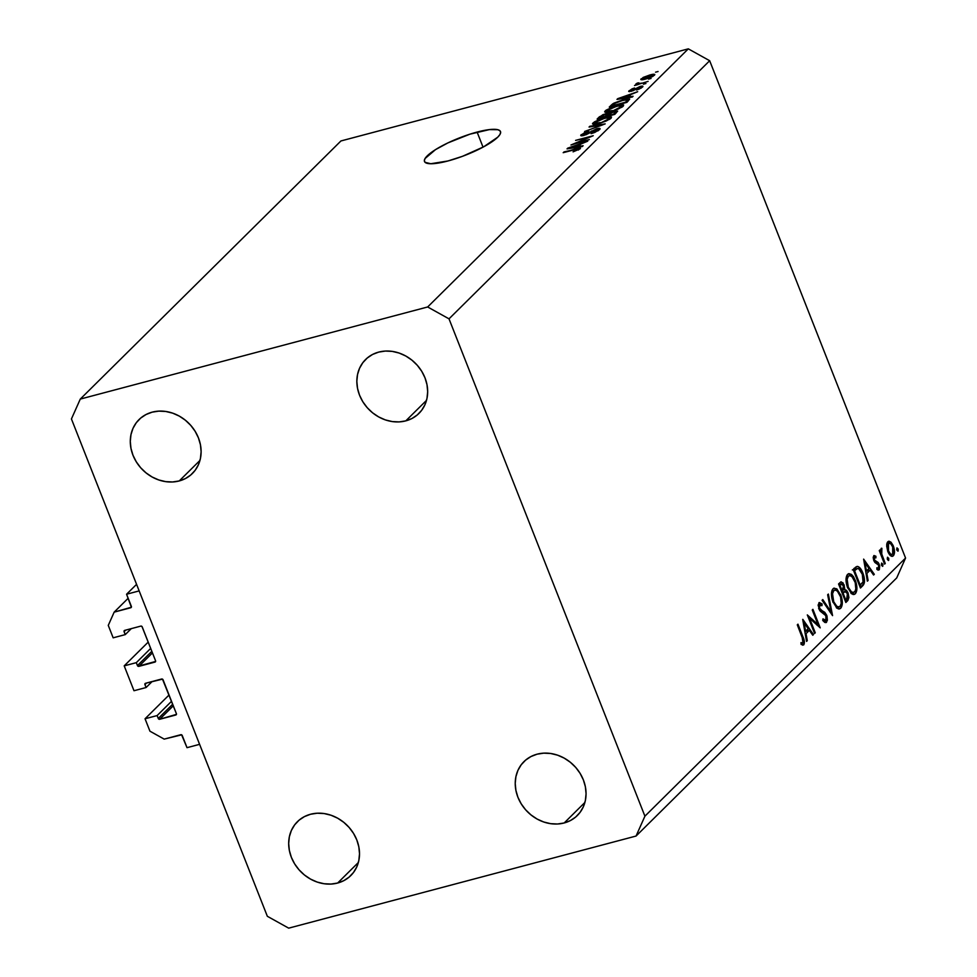 <?xml version="1.0" encoding="UTF-8"?>
<svg xmlns="http://www.w3.org/2000/svg" width="977" height="977" viewBox="0 0 977 977"><rect width="100%" height="100%" fill="white"/><g stroke="black" fill="none" stroke-linecap="round" stroke-linejoin="round"><path stroke-width="1.47" d="M136.572 584.344L126.57 594.236L139.161 590.902L199.601 744.34L187.01 747.674L181.624 734.838L164.185 739.113L149.945 731.199L145.048 718.767L157.126 715.567L158.274 718.474L172.673 704.222L158.274 718.474L159.703 719.267L176.446 714.37L175.811 714.993L176.397 713.674L162.475 679.137L145.524 683.289L144.852 684.193L146.086 687.527L133.996 690.727L124.201 665.862L136.291 662.662L137.439 665.569L151.838 651.305L137.439 665.569L138.026 666.241L155.612 661.453L154.964 662.088L155.563 660.77L141.983 626.526L140.798 626.11L124.69 630.385L124.018 631.289L125.239 634.623L113.161 637.822L108.264 625.39L114.162 612.139L131.37 607.23L126.57 594.236L136.572 584.344M131.37 606.412A1.172 1.014 45.3 0 1 130.771 607.731L114.162 612.139L128.158 598.278L114.162 612.139L108.264 625.39L113.161 637.822L125.239 634.623L131.284 628.638L125.239 634.623L124.091 631.716A1.172 1.014 45.3 0 1 124.69 630.385L140.798 626.11A1.172 1.014 45.3 0 1 142.227 626.904L155.563 660.77A1.172 1.014 45.3 0 1 154.964 662.088L138.856 666.363A1.172 1.014 45.3 0 1 137.439 665.569L136.291 662.662L150.69 648.398L136.291 662.662L124.201 665.862L133.996 690.727L146.086 687.527L152.131 681.543L146.086 687.527L144.938 684.621A1.172 1.014 45.3 0 1 145.524 683.289L161.632 679.015A1.172 1.014 45.3 0 1 163.061 679.809L176.397 713.674A1.172 1.014 45.3 0 1 175.811 714.993L159.703 719.267A1.172 1.014 45.3 0 1 158.274 718.474L157.126 715.567L171.525 701.303L157.126 715.567L145.048 718.767L169.045 695.001L145.048 718.767L149.945 731.199L164.185 739.113L180.794 734.716A1.172 1.014 45.3 0 1 182.223 735.498L187.01 747.674L199.601 744.34L139.161 590.902L126.57 594.236L131.37 606.412M125.703 630.116L124.091 631.716L125.703 630.116M152.461 652.892L138.856 666.363L152.461 652.892M148.211 642.097L124.201 665.862L148.211 642.097M146.55 683.021L144.938 684.621L146.55 683.021M173.295 705.797L159.703 719.267L173.295 705.797M477.094 132.066A40.839 9.135 158.5 0 1 500.493 131.553A40.839 9.135 158.5 0 1 447.893 160.985L430.772 163.733L425.08 162.329L424.348 160.692L425.08 158.506L435.522 149.628L447.893 142.911L469.937 134.167L489.465 129.599L497.733 129.697L499.906 130.723L500.639 132.359L499.906 134.545L497.733 137.183L483.688 146.794L462.5 156.308L447.893 160.985A40.839 9.135 158.5 0 1 424.494 161.498A40.839 9.135 158.5 0 1 477.094 132.066L483.029 147.148L477.094 132.066M378.71 352.099A37.92 32.778 45.3 0 1 421.026 370.185A37.92 32.778 45.3 0 1 418.938 413.43A37.92 32.778 45.3 0 1 405.797 420.867L426.509 400.362L405.797 420.867L411.928 418.522L417.289 414.932L421.698 410.255L424.971 404.661L426.986 398.372L427.67 391.63L426.998 384.682L424.983 377.806L421.71 371.26L417.301 365.313L411.94 360.159L405.809 356.031L399.166 353.063L392.265 351.39L385.353 351.061L378.71 352.099L372.579 354.443L367.218 358.034L362.809 362.711L359.536 368.305L357.521 374.594L356.837 381.335L357.521 388.284L359.524 395.16L362.797 401.706L367.205 407.653L372.567 412.807L378.697 416.935L385.341 419.902L392.241 421.575L399.153 421.905L405.797 420.867A37.92 32.778 45.3 0 1 363.493 402.78A37.92 32.778 45.3 0 1 365.569 359.536A37.92 32.778 45.3 0 1 378.71 352.099M537.094 754.183A37.92 32.778 45.3 0 1 579.41 772.282A37.92 32.778 45.3 0 1 577.322 815.526A37.92 32.778 45.3 0 1 564.193 822.964L584.893 802.459L564.193 822.964L570.312 820.619L575.685 817.028L580.082 812.351L583.367 806.758L585.382 800.468L586.066 793.727L585.382 786.778L583.367 779.902L580.094 773.357L575.697 767.397L570.324 762.255L564.205 758.128L557.562 755.16L550.649 753.487L543.737 753.157L537.094 754.183L530.975 756.54L525.602 760.13L521.193 764.808L517.92 770.389L515.905 776.691L515.221 783.432L515.905 790.381L517.92 797.256L521.193 803.79L525.589 809.75L530.963 814.891L537.081 819.031L543.725 821.987L550.637 823.672L557.549 824.002L564.193 822.964A37.92 32.778 45.3 0 1 521.877 804.877A37.92 32.778 45.3 0 1 523.953 761.633A37.92 32.778 45.3 0 1 537.094 754.183M310.539 814.256A37.92 32.778 45.3 0 1 352.856 832.343A37.92 32.778 45.3 0 1 350.78 875.587A37.92 32.778 45.3 0 1 337.639 883.037L358.351 862.52L337.639 883.037L343.757 880.68L349.131 877.09L353.54 872.412L356.813 866.831L358.828 860.529L359.512 853.788L358.828 846.839L356.813 839.964L353.54 833.43L349.143 827.47L343.77 822.329L337.651 818.189L331.008 815.233L324.095 813.548L317.183 813.218L310.539 814.256L304.421 816.613L299.047 820.192L294.651 824.869L291.378 830.462L289.351 836.752L288.679 843.505L289.351 850.442L291.366 857.317L294.639 863.863L299.047 869.823L304.409 874.965L310.527 879.092L317.171 882.06L324.083 883.733L330.995 884.063L337.639 883.037A37.92 32.778 45.3 0 1 295.323 864.938A37.92 32.778 45.3 0 1 297.411 821.694A37.92 32.778 45.3 0 1 310.539 814.256M152.156 412.16A37.92 32.778 45.3 0 1 194.472 430.246A37.92 32.778 45.3 0 1 192.384 473.491A37.92 32.778 45.3 0 1 179.243 480.94L199.955 460.436L179.243 480.94L185.374 478.583L190.735 475.005L195.144 470.328L198.416 464.734L200.432 458.445L201.115 451.692L200.444 444.755L198.429 437.879L195.156 431.333L190.747 425.374L185.386 420.232L179.267 416.092L172.624 413.137L165.711 411.464L158.799 411.134L152.156 412.16L146.037 414.517L140.664 418.095L136.255 422.772L132.982 428.366L130.967 434.655L130.283 441.409L130.967 448.345L132.982 455.221L136.255 461.767L140.651 467.727L146.025 472.868L152.143 477.008L158.787 479.963L165.699 481.637L172.599 481.966L179.243 480.94A37.92 32.778 45.3 0 1 136.939 462.854A37.92 32.778 45.3 0 1 139.015 419.609A37.92 32.778 45.3 0 1 152.156 412.16M905.569 558.05L709.668 60.721L449.017 318.844L644.918 816.174L905.569 558.05L896.715 577.92L636.064 836.043L288.691 928.15L267.332 916.279L71.431 418.95L80.285 399.08L427.657 306.973L688.309 48.85L340.936 140.957L80.285 399.08L340.936 140.957L688.309 48.85L709.668 60.721L905.569 558.05L644.918 816.174L636.064 836.043L896.715 577.92L905.569 558.05M809.53 618.233L815.258 632.778L814.598 633.426L807.307 614.912L818.005 624.572L812.266 610.002L812.913 609.343L820.216 627.869L809.53 618.233L820.216 627.869L812.913 609.343L812.266 610.002L818.005 624.572L807.307 614.912L814.598 633.426L815.258 632.778L814.427 632.998L815.258 632.778L809.53 618.233L808.7 618.453L809.53 618.233M819.605 604.714L818.14 605.093L821.962 605.667L822.109 603.945L820.192 604.458L822.109 603.945L818.934 602.736L818.836 608.842L820.35 611.26L825.992 615.803L825.797 620.346L822.988 618.856L822.732 620.407L826.554 622.251L826.664 615.18L825.821 615.4L826.664 615.18L827.018 616.218L827.372 620.322L826.163 622.532L824.747 622.41L822.732 620.407L822.988 618.856L824.454 620.322L826.041 620.041L825.785 615.327L819.935 610.796L818.128 605.19L819.251 602.491L822.109 603.945L821.962 605.667L820.717 604.616L819.422 604.934L819.459 608.109L820.875 610.027L824.722 612.274L826.664 615.18L819.459 608.109L819.984 604.482M832.563 615.632L822.084 600.269L822.793 599.573L830.975 611.761L827.653 594.749L828.362 594.065L832.563 615.632L828.362 594.065L827.653 594.749L830.975 611.761L822.793 599.573L822.084 600.269L832.563 615.632M840.721 608.219L838.974 609.001L836.898 608.121L832.709 601.405L831.439 593.454L832.038 590.328L833.808 588.215L836.837 588.862L841.063 595.665L842.308 602.699L840.721 608.219C842.846 605.361 842.846 600.855 840.708 594.688L834.175 588.093L832.99 588.813C830.902 591.72 830.926 596.239 833.063 602.382L839.548 608.927L840.721 608.219L838.254 608.879L840.721 608.219M855.315 593.772L853.568 594.541L851.492 593.674L847.303 586.957L846.106 578.128L846.912 575.282L848.866 573.609L851.431 574.403L853.532 576.735L855.986 582.207L856.853 589.693L855.315 593.772C857.44 590.902 857.44 586.395 855.302 580.24L848.781 573.633L847.584 574.354C845.496 577.26 845.52 581.791 847.657 587.922L854.142 594.468L855.315 593.772L852.86 594.419L855.315 593.772M867.368 581.168L863.631 559.125L874.293 574.305L873.585 575.013L870.165 570.141L866.855 573.426L868.089 580.46L867.368 581.168L868.089 580.46L866.855 573.426L870.165 570.141L873.585 575.013L874.293 574.305L863.631 559.125L867.368 581.168M898.107 551.052L896.788 549.807L897.02 547.877L898.217 549.221L898.107 551.052L898.107 548.915L896.898 547.975L896.898 550.112L897.924 551.162M887.837 551.553L886.713 544.641L887.543 542.088L889.143 541.221L891.097 542.333L893.088 545.435L894.468 552.884L893.601 555.486L892.086 556.353L889.717 554.863L887.837 551.553C889.681 555.681 891.512 557.098 893.344 555.779C894.883 553.751 894.883 550.515 893.357 546.082L890.731 541.991L887.824 541.771L886.676 546.021L887.837 551.553M888.655 560.419L887.336 559.162L887.568 557.244L888.765 558.588L888.655 560.419L888.655 558.27L887.446 557.33L887.446 559.479L888.484 560.517M885.247 563.473L884.588 564.12L879.263 550.588L879.911 549.929L880.692 551.932L881.474 548.244L881.596 553.593L885.247 563.473L881.742 554.154L881.877 548.305L881.12 548.415L880.692 551.932L879.911 549.929L879.263 550.588L884.588 564.12L885.247 563.473M882.768 566.257L881.437 564.999L881.681 563.082L882.866 564.425L882.768 566.257L882.768 564.108L881.547 563.167L881.547 565.317L882.585 566.355M878.506 568.162L876.882 567.784L876.943 569.469L879.19 569.786L877.969 570.116L879.19 569.786L879.215 564.34L878.36 564.559L879.215 564.34L878.14 562.483L875.844 563.094L878.14 562.483L876.43 561.543L874.586 562.031L876.43 561.543L874.085 561.177L875.123 560.896L873.646 560.065L874.452 559.858L874.427 557.342L873.206 557.672L875.917 557.855L875.905 556.255L873.243 556.963L875.905 556.255L873.78 555.681L873.829 560.566L873.206 557.684L873.988 555.522L875.905 556.255L875.917 557.855L874.22 557.757L874.598 560.175L878.14 562.483L879.703 565.964L879.337 569.628L876.943 569.469L876.882 567.784L878.152 568.358L878.787 567.674L878.579 565.048L875.099 562.618L873.829 560.566L874.891 562.41L878.579 565.048L878.506 568.162L876.919 568.687M857.208 566.416L853.153 569.506L860.444 588.02L862.703 585.785C865.036 583.403 865.097 579.166 862.886 573.072L862.056 573.291L862.886 573.072L863.839 575.966L864.413 582.573L860.444 588.02L853.153 569.506L855.84 567.002L857.928 566.501L860.236 568.248L862.886 573.072C861.238 568.858 859.357 566.648 857.208 566.416L856.866 566.477M847.828 600.525L845.85 602.479L838.559 583.965L840.879 581.889L843.114 582.976L844.812 589.62L846.534 590.352L848.085 592.954L848.915 597.558L847.828 600.525L848.085 592.954L844.812 589.62L844.104 584.844L841.124 581.803L838.559 583.965L845.85 602.479L847.828 600.525L845.337 601.185L847.828 600.525M806.55 641.401L802.813 619.357L813.475 634.537L812.766 635.245L809.347 630.373L806.037 633.658L807.271 640.692L806.55 641.401L807.271 640.692L806.037 633.658L809.347 630.373L812.766 635.245L813.475 634.537L802.715 619.442L806.55 641.401M803.021 642.915L803.253 640.301L797.293 624.828L797.953 624.169L804.376 641.327L803.729 644.857L801.128 644.454L800.945 642.646L803.021 642.915L800.945 642.646L801.128 644.454L803.729 644.857C804.816 642.915 804.535 640.191 802.874 636.674L797.953 624.169L797.293 624.828L802.141 637.138L803.021 642.915L801.03 643.489L802.435 643.122M575.306 143.289L589.339 139.564L570.959 144.987L588.887 137.415L575.6 140.383L593.222 135.718L575.306 143.289L593.222 135.718L575.6 140.383L588.887 137.415L570.959 144.987L589.339 139.564L575.306 143.289M581.278 134.594L581.767 135.827L581.278 134.594C580.106 135.852 580.997 136.133 583.99 135.412L595.958 129.489L597.814 130.942L597.497 130.149L591.109 133.666L599.499 129.672C600.794 128.317 599.854 128.011 596.666 128.756L599.28 128.341L600 129.062L594.859 132.408L591.109 133.666L597.313 130.332L597.924 129.465L596.593 129.343L585.944 134.789L580.753 135.327L585.186 132.225L588.789 130.979L583.367 134.02L583.061 134.814L585.284 134.508L596.666 128.756L584.796 134.655L583.367 134.02L588.789 130.979L580.765 135.547M589.852 126.277L605.178 123.884L584.588 131.492L602.687 124.861L589.058 127.059L589.852 126.277L589.058 127.059L602.687 124.861L584.588 131.492L605.178 123.884L589.852 126.277L590.096 126.9L589.852 126.277M593.051 122.943L593.613 124.36L593.051 122.943C591.977 124.69 594.101 124.824 599.438 123.346L606.216 121.014L611.126 118.144L610.588 116.739L611.138 118.144L610.332 118.815L601.075 122.882L593.381 124.348L592.575 123.554L594.468 121.856L600.953 118.913L609.501 116.776L611.529 116.971L611.126 118.144L610.588 116.739L604.995 117.68L593.051 122.943L592.538 123.957M605.19 110.926L605.752 112.355L605.19 110.926C604.116 112.673 606.241 112.807 611.565 111.329L618.343 108.997L623.265 106.139L622.715 104.722L623.265 106.127L622.459 106.798L614.899 110.328L605.96 112.355L604.641 111.781L606.033 110.218L613.08 106.896L621.628 104.759L623.656 104.954L623.265 106.139L622.715 104.722L617.134 105.663L605.19 110.926L604.678 111.952M628.443 97.028L633.059 96.259L632.278 97.041L616.988 99.41L637.676 91.691L630.983 94.5L628.443 97.028L630.983 94.5L637.676 91.691L617.72 98.677L616.988 99.41L632.278 97.041L633.059 96.259L628.443 97.028M655.543 72.176L658.058 71.516L655.543 72.176M641.168 78.771L641.571 79.784L641.168 78.771C640.399 80.029 641.938 80.114 645.773 79.027L654.443 75.253C655.213 73.996 653.637 73.922 649.717 75.034L654.798 74.484L651.867 76.878L640.936 79.65L643.159 77.439L649.717 75.034L640.79 79.503M648.52 79.125L651.036 78.453L648.52 79.125M635.954 83.937L637.529 84.718L634.525 85.512L648.105 81.372L634.525 85.512L637.334 84.23L635.844 84.095L637.358 83.045L638.909 82.85L638.433 83.753L641.462 83.13L638.982 83.692L638.164 83.411L638.909 82.85L637.358 83.045L635.832 84.181M643.403 84.193L645.919 83.521L643.403 84.193M629.164 90.666L629.554 91.667L629.164 90.666L631.13 91.362L639.679 87.112L640.949 88.223L640.68 87.551L636.54 90.006L642.463 87.124C643.477 86.049 642.695 85.817 640.118 86.44L642.915 86.501L639.398 88.98L636.54 90.006L640.436 87.771L640.9 87.002L639.886 87.051L632.852 90.8L628.724 91.24L632.058 88.87L634.549 87.991L631.02 90.153L630.69 90.702L631.96 90.592L640.118 86.44L631.63 90.69L631.02 90.153L634.549 87.991L628.712 91.459M622.899 99.874L629.615 98.995L626.868 102.39L609.257 107.067L613.812 103.196L622.899 99.874L612.799 103.794L609.257 107.067L626.868 102.39L629.689 99.104L622.899 99.874M614.02 111.366L617.647 111.085L614.741 114.407L597.118 119.084L602.858 114.7L614.02 111.366L608.695 113.515L605.813 113.686L599.377 116.837L597.118 119.084L614.741 114.407L617.659 111.109L614.02 111.366M578.482 146.489L583.11 145.732L582.329 146.513L567.039 148.87L587.727 141.164L581.034 143.973L578.482 146.489L581.034 143.973L587.727 141.164L567.771 148.138L567.039 148.87L582.329 146.513L583.11 145.732L578.482 146.489M580.143 148.834C580.802 147.759 579.385 147.735 575.905 148.76L563.192 152.681L577.541 148.944L578.384 150.006L578.115 149.347L573.084 151.85L580.143 148.834L573.084 151.85L577.786 148.919L563.949 151.936L580.497 148.186M709.668 60.721L688.309 48.85L427.657 306.973L449.017 318.844L709.668 60.721M71.431 418.95L80.285 399.08L427.657 306.973L449.017 318.844L644.918 816.174L636.064 836.043L288.691 928.15L267.332 916.279L71.431 418.95M654.443 75.253L654.822 74.521M643.159 79.626L642.988 78.307L646.518 78.282L642.988 78.307L649.082 75.742L652.88 76.353L652.636 75.718L646.713 78.771L652.636 75.718M637.969 84.608L637.358 83.045L637.969 84.608M638.982 83.692L638.164 83.411M639.679 87.112L640.68 87.551M631.63 90.69L631.02 90.153M634.806 89.86L634.525 89.127L634.806 89.86M642.463 87.124L642.915 86.318M626.623 97.321L619.186 98.555L628.675 95.294L629.103 96.369L628.675 95.294L626.843 97.883L628.675 95.294L619.186 98.555L626.623 97.321M611.846 106.383L611.309 105.027L611.846 106.383M613.153 104.698L612.799 103.794L613.153 104.698M625.573 102.194L612.066 105.772L614.728 103.391L622.117 100.631L626.123 99.776L627.295 101.974L626.868 100.9L625.573 102.194L627.344 99.801L622.654 100.484L615.522 102.951L612.066 105.772L625.573 102.194M628.016 101.266L627.49 99.923L626.868 100.9M623.265 106.139L622.715 104.722M612.347 110.572C608.17 111.769 606.473 111.696 607.254 110.377L616.316 106.432C620.346 105.296 621.97 105.394 621.201 106.688L621.494 107.433L621.201 106.688L612.542 111.06L619.662 107.775L621.543 105.895L617.525 106.127L610.527 108.41L606.888 111.195L612.347 110.572M607.291 112.257L607.254 110.377M622.031 107.104L621.58 105.943L621.201 106.688M599.963 118.327L599.377 116.837L599.963 118.327M615.937 113.222L615.315 111.854L612.921 112.208L608.964 114.162L608.695 113.515L608.659 114.456L613.275 112.111L615.461 112.05L615.363 113.784L614.948 112.709L613.434 114.199L607.254 115.848L608.659 114.456L607.254 115.848L613.629 114.7L615.461 112.05M607.609 115.494L606.717 114.101L603.969 114.797L599.939 117.79L605.203 116.385L600.134 118.278L601.173 116.556L605.349 114.358L607.12 114.37L607.083 116.434L606.534 115.066L605.203 116.385L607.12 114.37M611.126 118.144L610.588 116.739M600.22 122.589C596.031 123.786 594.334 123.713 595.127 122.381L604.189 118.449C608.207 117.313 609.831 117.399 609.062 118.706L609.355 119.45L609.062 118.706L600.415 123.078L607.535 119.792L609.416 117.912L605.386 118.144L598.4 120.427L594.749 123.2L600.22 122.589M595.164 124.274L595.127 122.381M609.892 119.121L609.44 117.961L609.062 118.706M598.364 130.588L597.924 129.452L597.497 130.149M583.306 135.583L583.367 134.02M589.4 133.116L589.155 132.481L589.4 133.116M591.586 131.639L591.329 130.991L591.586 131.639M599.499 129.672L600.086 128.634M576.674 146.794L569.237 148.016L578.726 144.767L579.153 145.842L578.726 144.767L576.894 147.344L578.726 144.767L569.237 148.016L576.674 146.794M653.161 76.194L652.612 75.192L650.609 75.376L642.988 78.307M896.666 549.294L898.107 548.915L896.666 549.294M888.655 541.27L887.824 541.771M887.079 542.968L890.731 541.991L887.079 542.968M892.514 546.302L893.357 546.082L892.514 546.302M891.537 556.255L893.344 555.779L891.537 556.255M892.477 556.304L893.344 555.779M888.313 550.271L888.484 551.394M888.472 543.432L887.617 546.509L888.496 550.906L887.678 551.126L888.496 550.906L890.597 554.093L892.233 554.435L893.515 552.103L892.893 547.279L890.597 543.554L888.472 543.432C889.888 542.491 891.293 543.591 892.697 546.741L892.685 554.118C891.293 555.119 889.888 554.044 888.496 550.906L888.472 543.432L886.823 543.871L889.082 543.078L886.872 543.664M892.685 554.118L889.9 555.07M887.226 558.649L888.655 558.27L887.226 558.649M879.874 552.139L880.692 551.932L879.874 552.139M881.877 548.305L881.12 548.415M880.765 554.411L881.742 554.154L880.765 554.411M882.622 559.137L883.452 558.917L882.622 559.137M881.327 564.486L882.768 564.108L881.327 564.486M874.427 557.342L873.206 557.598M873.279 574.574L874.293 574.305L873.279 574.574M866.526 571.118L870.165 570.141L866.526 571.118M866.062 573.633L866.855 573.426L866.062 573.633M867.283 580.668L868.089 580.46L867.283 580.668M864.999 562.789L869.078 568.59L865.659 571.386L866.465 571.166L864.999 562.789L864.205 562.996L864.999 562.789L866.465 571.166L869.078 568.59L864.999 562.789M862.703 585.785L859.858 586.542L862.703 585.785M854.154 568.516L854.912 569.237M855.205 569.579L853.996 568.394M860.358 585.479L854.557 570.751L853.727 570.971L855.07 570.25L853.605 570.641L857.513 568.541C859.271 568.492 860.835 570.214 862.227 573.707L863.094 582.109L859.528 585.687L863.216 581.73L862.63 574.806L858.734 568.736L857.171 568.651L854.557 570.751L860.358 585.479M852.335 569.921L857.513 568.541M857.256 568.614L853.226 569.689M854.472 580.46L855.302 580.24L854.472 580.46M851.248 593.613L851.48 592.941M848.366 576.222L847.132 579.276L848.317 587.275L847.499 587.482L848.317 587.275L851.443 591.879L853.507 592.489L855.107 591.146L855.815 588.887L855.205 582.5L851.932 576.577L849.807 575.612L848.366 576.222C850.454 574.708 852.542 576.259 854.643 580.888C856.377 585.944 856.341 589.607 854.533 591.891C852.481 593.405 850.405 591.867 848.317 587.275C846.595 582.243 846.619 578.567 848.366 576.222L846.448 576.43M854.533 591.891L850.918 593.186M843.261 585.064L844.104 584.844L843.261 585.064M843.346 590.01L844.812 589.62L843.346 590.01M847.242 593.186L848.085 592.954L847.242 593.186M842.345 592.819L841.502 591.683M840.843 584.331L839.964 585.211L842.296 591.146L841.478 591.366L843.774 589.18L843.469 585.528L842.089 583.806L840.843 584.331L843.469 585.528L842.296 591.146L839.964 585.211L839.133 585.431L840.843 584.331L838.901 584.844L841.637 583.819L838.791 584.564M843.041 593.039L842.113 592.978L844.934 591.476L841.844 592.294L844.934 591.476L847.425 593.601L846.693 599.011L845.752 599.927L844.934 600.147L845.752 599.927L843.041 593.039L842.223 593.259L843.041 593.039L845.752 599.927L847.828 597.118L847.425 593.601L845.545 591.439L843.041 593.039M839.878 594.908L840.708 594.688L839.878 594.908M836.642 608.06L836.874 607.389M833.772 590.682L832.538 593.735L833.723 601.722L832.892 601.942L833.723 601.722L836.849 606.338L838.913 606.949L840.244 606.009L841.221 603.346L840.611 596.959L837.338 591.024L835.201 590.071L833.772 590.682C835.848 589.155 837.948 590.706 840.049 595.335C841.771 600.403 841.747 604.067 839.939 606.351C837.887 607.865 835.811 606.326 833.723 601.722C832.001 596.703 832.013 593.015 833.772 590.682L831.854 590.877M839.939 606.351L836.324 607.633M829.986 612.017L830.975 611.761L829.986 612.017M825.931 622.63L826.554 622.251M825.797 620.346L823.33 621.128M818.641 608.329L819.459 608.109L818.641 608.329M819.618 610.369L820.875 610.027L819.618 610.369M820.558 611.443L822.585 610.906L820.558 611.443M816.723 624.914L818.005 624.572L816.723 624.914M812.461 634.806L813.475 634.537L812.461 634.806M805.707 631.337L809.347 630.373L805.707 631.337M805.231 633.865L806.037 633.658L805.231 633.865M806.465 640.9L807.271 640.692L806.465 640.9M804.181 623.021L808.26 628.822L804.84 631.618L805.646 631.398L804.181 623.021L803.375 623.228L804.181 623.021L805.646 631.398L808.26 628.822L804.181 623.021M802.044 636.894L802.874 636.674L802.044 636.894M802.496 645.174L803.729 644.857L802.496 645.174M638.054 83.643L638.384 84.498M640.961 87.075L641.327 87.991M630.69 90.69L630.971 91.411M578.286 149.041L578.616 149.884M881.804 550.112L880.595 550.43M819.959 604.482L818.14 604.971M802.703 643.098L801.042 643.538"/></g></svg>
